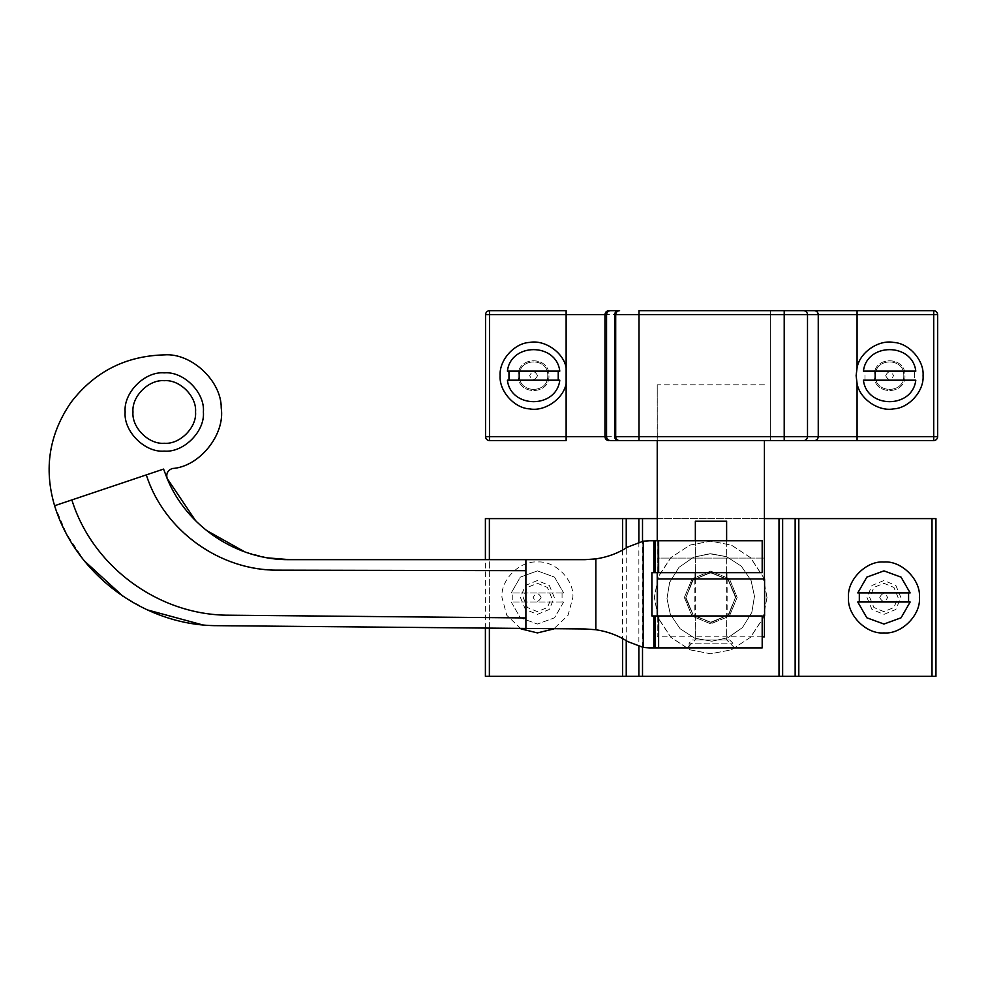 <?xml version="1.0" encoding="UTF-8"?>
<svg xmlns="http://www.w3.org/2000/svg" width="987" height="987" viewBox="0 0 987 987"><rect width="100%" height="100%" fill="white"/><g stroke="black" fill="none" stroke-linecap="round" stroke-linejoin="round"><path stroke-width="0.74" stroke-dasharray="4.93 3.7" d="M485.394 518.607L935.947 518.607L935.91 676.329L485.394 676.329M520.433 597.468L525.392 609.435L537.36 614.395L549.34 609.435L554.299 597.468L549.34 585.488L537.36 580.529L525.392 585.488L520.433 597.468L525.405 609.435L537.372 614.395L549.352 609.435L554.312 597.468L549.352 585.488L537.372 580.529L525.405 585.488L520.445 597.468M866.981 597.468L871.94 609.435L883.92 614.395L895.888 609.435L900.847 597.468L895.888 585.488L883.92 580.529L871.94 585.488L866.981 597.468M766.961 597.468L763 576.741L750.465 557.643L731.367 545.108L710.64 541.147L689.913 545.108L670.815 557.643L658.28 576.741L654.319 597.468L658.28 618.195L670.815 637.281L689.913 649.828L710.64 653.776L731.367 649.828L750.465 637.281L763 618.195L766.961 597.468M764.419 518.607L657.231 518.607M521.074 628.916L506.787 615.296L501.976 597.468C500.384 579.924 519.878 560.443 537.422 562.022C554.953 560.443 574.446 579.924 572.855 597.468L568.018 615.345L553.658 628.966M684.373 597.468L692.109 578.814L710.763 571.078L729.418 578.814L737.153 597.468L729.418 616.122L710.763 623.846L692.109 616.122L684.373 597.468L692.072 578.814L710.726 571.078L729.381 578.814L737.104 597.468L729.381 616.122L710.726 623.846L692.072 616.122L684.336 597.468M767.035 597.468L763.087 618.195L750.539 637.281L731.453 649.828L710.726 653.776L689.999 649.828L670.901 637.281L658.366 618.195L654.406 597.468L658.366 576.741L670.901 557.643L689.999 545.108L710.726 541.147L731.453 545.108L750.539 557.643L763.087 576.741L767.035 597.468M900.86 597.468L895.9 585.488L883.933 580.529L871.953 585.488L866.993 597.468L871.953 609.435L883.933 614.395L895.9 609.435L900.86 597.468M566.131 440.634L489.49 440.634C487.122 440.375 485.801 439.067 485.555 436.698L485.555 314.606C485.801 312.237 487.122 310.93 489.49 310.671L566.131 310.671M857.074 310.671L933.714 310.671C936.083 310.93 937.403 312.237 937.65 314.606L937.65 436.698C937.403 439.067 936.083 440.375 933.714 440.634L857.074 440.634M784.209 440.634L638.996 440.634M638.996 310.671L784.209 310.671M518.237 375.652C517.398 395.454 549.796 395.454 548.957 375.652C549.796 355.851 517.398 355.851 518.237 375.652C517.398 395.454 549.796 395.454 548.957 375.652C549.796 355.851 517.398 355.851 518.237 375.652M874.248 375.652C873.409 395.454 905.807 395.454 904.968 375.652C905.807 355.851 873.409 355.851 874.248 375.652C873.409 395.454 905.807 395.454 904.968 375.652C905.807 355.851 873.409 355.851 874.248 375.652M770.674 440.634L770.674 310.671L770.674 440.634M710.665 622.279L728.209 615.012L735.475 597.468L728.209 579.924L710.665 572.657L693.121 579.924L685.854 597.468L693.121 615.012L710.776 622.279L693.232 615.012L685.965 597.468L693.232 579.924L710.776 572.657L728.32 579.924L735.586 597.468L728.32 615.012L710.776 622.279M657.219 615.974L657.219 636.849L764.333 636.849L764.333 558.087L657.219 558.087L657.219 572.657M657.305 615.974L764.592 615.974L657.305 615.974L657.219 636.849M657.231 440.634L657.231 384.807L657.305 440.634M657.305 540.753L657.305 572.657M764.419 440.634L764.345 558.087L657.231 558.087L657.231 540.753M762.186 636.849L657.305 636.849M694.848 578.962L727.135 578.962L694.848 578.962L727.135 578.962L694.848 578.962L694.848 615.974L727.135 615.974L694.848 615.974M764.592 578.962L657.305 578.962M764.345 384.807L657.231 384.807M764.419 384.807L657.305 384.807M687.359 647.879L734.624 647.879L687.359 647.879L734.624 647.879L687.359 647.879L695.243 639.995L726.74 639.995L695.243 639.995L726.74 639.995L695.243 639.995L695.243 615.974L726.74 615.974L695.243 615.974M525.898 559.666L584.995 559.666L595.864 558.901L595.864 629.731C607.634 631.495 618.257 635.443 627.732 641.575L643.265 647.435L653.875 647.879L653.875 615.974L762.186 615.974L658.625 615.974L658.65 647.879L653.875 647.879M695.243 572.657L726.74 572.657L695.243 572.657L726.74 572.657L695.243 572.657L695.243 540.753L726.74 540.753L695.243 540.753M125.152 411.986C123.412 431.344 144.916 452.848 164.274 451.108C183.631 452.848 205.148 431.344 203.396 411.986C205.148 392.629 183.631 371.112 164.274 372.864C144.916 371.112 123.412 392.629 125.152 411.986M164.274 354.876L164.261 354.876C125.657 355.912 94.567 371.741 71.027 402.375C49.153 434.231 43.675 468.677 54.606 505.739L66.746 534.201L84.561 561.085M268.242 557.926L244.825 551.881M206.431 530.414L195.636 520.741M525.898 570.683L525.898 617.948L525.911 570.683L278.223 570.141C222.914 572.67 161.313 528.181 146.323 474.895L71.891 499.928C92.605 566.785 159.129 615.506 229.12 615.197L525.911 617.948L525.911 570.683M595.864 629.731L584.995 628.966L217.708 625.647L202.236 624.796M147.359 609.904L123.005 596.284M653.875 540.753L762.186 540.753L658.625 540.753L658.65 572.657L762.186 572.657L653.875 572.657L653.875 540.753L643.265 541.197L627.707 547.057C618.257 553.189 607.634 557.137 595.864 558.901M653.875 572.657L651.938 572.657M651.901 615.974L653.875 615.974M735.71 596.802L728.196 579.591L710.048 572.472L692.566 580.257L685.718 598.134L693.232 615.345L711.38 622.464L728.862 614.667L735.71 596.802L728.196 579.591L710.714 572.46L728.209 579.591L735.722 596.802L728.875 614.667L711.393 622.464L693.244 615.345L685.731 598.134L692.578 580.257L710.726 572.46L692.566 580.257L685.718 598.134L693.232 615.345L710.714 622.476L728.862 614.667L735.71 596.802M754.475 596.296L751.823 612.483L742.483 627.572L727.912 637.713L711.886 641.217L694.786 638.219L680.129 628.756L670.346 614.358L666.978 598.628L669.618 582.453L678.97 567.352L693.54 557.223L710.726 553.707L726.654 556.705L741.323 566.18L751.095 580.578L754.475 596.296L751.823 612.483L742.483 627.572L727.912 637.713L711.886 641.217L694.774 638.219L680.117 628.756L670.333 614.358L666.965 598.628L669.605 582.453L678.957 567.352L693.528 557.223L710.714 553.707L726.642 556.705L741.311 566.18L751.082 580.578L754.463 596.296L751.81 612.483L742.471 627.572L727.9 637.713L711.874 641.217L694.786 638.219L680.129 628.756L670.346 614.358L666.978 598.628L669.618 582.453L678.97 567.352L693.54 557.223L709.554 553.719L726.654 556.705L741.323 566.18L751.095 580.578L754.475 596.296M735.722 596.802L728.875 614.667L711.393 622.464L693.244 615.345L685.731 598.134L692.578 580.257L710.06 572.472L728.209 579.591L735.722 596.802M754.463 596.296L751.81 612.483L742.471 627.572L727.9 637.713L711.874 641.217L694.774 638.219L680.117 628.756L670.333 614.358L666.965 598.628L669.605 582.453L678.957 567.352L693.528 557.223L709.542 553.719L726.642 556.705L741.311 566.18L751.082 580.578L754.463 596.296M512.796 592.94L563.626 592.94L512.796 592.94L512.796 601.996L563.626 601.996L512.796 601.996M511.241 592.94L520.309 577.136L537.434 570.881L554.558 577.136L563.626 592.94L554.546 577.136L537.434 570.881L520.309 577.136L511.229 592.94M562.059 592.94L562.059 601.996M563.626 601.996L554.546 617.8L537.434 624.043L554.558 617.8L563.626 601.996M523.221 597.468L527.379 607.486L537.397 611.644L547.427 607.486L551.585 597.468L547.427 587.438L537.397 583.292L527.379 587.438L523.221 597.468M511.229 601.996L520.309 617.8L537.434 624.043L520.309 617.8L511.241 601.996M541.073 597.468C538.446 592.385 535.818 592.385 533.202 597.468C535.818 602.539 538.446 602.539 541.073 597.468M551.536 597.468L547.39 587.438L537.36 583.292L527.342 587.438L523.184 597.468L527.342 607.486L537.36 611.644L547.39 607.486L551.536 597.468M857.765 601.996L910.15 601.996L901.069 617.8L883.957 624.043M857.765 592.94L910.15 592.94L901.069 577.136L883.957 570.881M898.108 597.468L893.951 587.438L883.933 583.292L873.902 587.438L869.757 597.468L873.902 607.486L883.933 611.644L893.951 607.486L898.108 597.468M879.725 597.468C882.353 602.539 884.969 602.539 887.597 597.468C884.969 592.385 882.353 592.385 879.725 597.468M869.707 597.468L873.865 607.486L883.883 611.644L893.914 607.486L898.059 597.468L893.914 587.438L883.883 583.292L873.865 587.438L869.707 597.468M914.233 380.18L915.8 380.18C912.444 408.828 866.771 408.828 863.415 380.18L914.233 380.18L914.653 375.652L914.233 371.124L863.415 371.124C866.771 342.477 912.444 342.477 915.8 371.124L914.233 371.124M864.97 380.18L864.97 371.124M903.784 375.652C904.561 357.368 874.655 357.368 875.432 375.652C874.655 393.936 904.561 393.936 903.784 375.652C904.561 357.368 874.655 357.368 875.432 375.652C874.655 393.936 904.561 393.936 903.784 375.652M885.672 375.652C888.288 380.735 890.916 380.735 893.543 375.652C890.916 370.569 888.288 370.569 885.672 375.652M508.971 371.124L507.404 371.124C510.76 342.477 556.434 342.477 559.789 371.124L508.971 371.124M558.235 380.18L507.404 380.18C510.76 408.828 556.434 408.828 559.789 380.18L558.235 380.18M519.421 375.652C518.644 393.936 548.55 393.936 547.773 375.652C548.55 357.368 518.644 357.368 519.421 375.652C518.644 393.936 548.55 393.936 547.773 375.652C548.55 357.368 518.644 357.368 519.421 375.652M537.533 375.652C534.917 370.569 532.289 370.569 529.661 375.652C532.289 380.735 534.917 380.735 537.533 375.652M692.306 639.995L729.677 639.995L692.282 639.995L689.136 643.154L732.835 643.154L689.16 643.154M689.16 647.09L732.835 647.09L689.136 647.09L689.136 643.154M726.617 639.995L695.379 639.995L726.617 639.995L695.379 639.995L726.617 639.995L726.629 578.962M726.617 521.222L695.379 521.222L726.617 521.222M489.318 518.607L489.318 676.329M485.394 628.534L485.394 559.666M931.962 676.329L931.962 518.607M489.367 628.583L489.367 559.666M622.6 550.092L622.6 638.54M642.512 647.324L642.512 541.308M638.873 542.097L638.873 646.534M626.239 640.649L626.239 547.982M485.555 314.606L489.49 314.606L489.49 436.698L485.555 436.698M489.49 440.634L489.49 436.698L933.714 436.698L933.714 440.634M937.65 436.698L933.714 436.698L933.714 314.606L937.65 314.606M933.714 310.671L933.714 314.606L489.49 314.606L489.49 310.671M164.274 443.225C179.733 444.619 196.919 427.445 195.525 411.986C196.919 396.527 179.733 379.341 164.274 380.735C148.815 379.341 131.641 396.527 133.035 411.986C131.641 427.445 148.815 444.619 164.274 443.225M643.265 541.197L643.265 647.435M655.331 540.753L655.331 572.657M655.331 615.974L655.331 647.879M727.135 578.962L727.135 615.974M734.624 647.879L726.74 639.995L726.74 615.974M726.74 572.657L726.74 540.753M729.701 639.995L732.847 643.154L732.847 647.09M695.354 540.753L695.354 572.657M695.354 578.962L695.354 639.995M726.629 540.753L726.629 572.657"/><path stroke-width="1.48" d="M657.231 518.607L485.394 518.607L485.394 559.666M485.394 628.534L485.394 676.329L485.394 628.534L485.394 676.329L935.947 676.329L935.947 518.607L764.419 518.607M553.658 628.966L537.422 632.914L521.074 628.916M919.415 597.468C920.994 615 901.501 634.493 883.97 632.914C866.438 634.493 846.945 615 848.524 597.468C846.945 579.924 866.438 560.443 883.97 562.022C901.501 560.443 920.994 579.924 919.415 597.468M937.65 314.606L933.714 314.606L933.714 436.698L857.074 436.698L857.074 440.634L784.209 440.634L933.714 440.634C936.083 440.375 937.403 439.067 937.65 436.698L937.65 314.606C937.403 312.237 936.083 310.93 933.714 310.671L784.209 310.671L857.074 310.671L857.074 314.606L933.714 314.606L933.714 310.671M618.602 440.634L610.571 440.634C608.152 440.375 606.808 439.067 606.561 436.698L606.561 314.606C606.808 312.237 608.152 310.93 610.571 310.671L618.602 310.671C616.209 310.93 614.876 312.237 614.617 314.606L614.617 436.698C614.876 439.067 616.209 440.375 618.602 440.634L784.209 440.634L784.209 436.698L638.996 436.698L638.996 440.634L610.571 440.634M485.555 436.698L489.49 436.698L489.49 314.606L566.131 314.606L566.131 310.671L489.49 310.671C487.122 310.93 485.801 312.237 485.555 314.606L485.555 436.698C485.801 439.067 487.122 440.375 489.49 440.634L566.131 440.634L566.131 436.698L489.49 436.698L489.49 440.634M610.571 310.671L618.602 310.671M803.615 440.634C805.96 440.375 807.255 439.067 807.502 436.698L784.209 436.698L784.209 310.671L638.996 310.671L638.996 314.606L857.074 314.606L857.074 367.781L856.124 375.652L857.074 383.524C859.578 398.711 878.455 411.826 893.568 408.889C908.941 408.186 924.202 391 923.079 375.652C924.202 360.304 908.941 343.118 893.568 342.415C878.455 339.479 859.578 352.593 857.074 367.781M566.131 383.524C563.626 398.711 544.75 411.826 529.637 408.889C514.264 408.186 499.003 391 500.125 375.652C499.003 360.304 514.264 343.118 529.637 342.415C544.75 339.479 563.626 352.593 566.131 367.781L566.131 436.698L604.957 436.698L604.957 314.606C605.204 312.237 606.499 310.93 608.843 310.671M657.219 572.657L657.219 615.974M657.465 615.974L657.465 578.962L764.592 578.962L764.592 615.974M657.305 572.657L657.465 578.962M657.305 440.634L657.305 540.753M657.231 540.753L657.231 440.634M764.419 615.974L764.419 636.849L762.186 636.849M764.419 578.962L764.419 440.634M651.901 615.974L651.901 572.657L651.938 615.974L762.186 615.974L658.625 615.974L658.625 647.879L762.186 647.879L649.064 647.879L643.228 647.435L627.707 641.575C618.232 635.443 607.61 631.495 595.852 629.731L584.995 628.966L217.695 625.672C145.015 625.881 75.999 575.199 54.593 505.739C43.662 468.677 49.128 434.231 71.002 402.375C94.555 371.741 125.633 355.912 164.261 354.876C191.318 352.717 221.52 380.883 221.236 408.001C225.283 434.823 199.3 466.913 172.219 468.529C167.716 470.33 166.001 473.587 167.074 478.3L163.583 469.084L54.593 505.739M125.139 411.986C123.387 392.629 144.904 371.112 164.261 372.864C183.619 371.112 205.123 392.629 203.384 411.986C205.123 431.344 183.619 452.848 164.261 451.108C144.904 452.848 123.387 431.344 125.139 411.986M164.261 354.876L164.261 354.876C191.293 352.717 221.495 380.883 221.224 408.001C225.27 434.823 199.275 466.913 172.207 468.529L172.219 468.529C167.741 470.33 166.026 473.587 167.087 478.3L163.583 469.084M651.901 572.657L762.186 572.657L658.65 572.657L658.625 540.753L762.186 540.753L649.064 540.753L643.228 541.197L627.707 547.057C618.232 553.189 607.61 557.137 595.852 558.901L584.995 559.666L289.61 559.678C237.299 560.283 186.777 526.762 167.062 478.3M146.31 474.895C163.99 530.574 219.805 570.819 278.198 570.153L525.898 570.683L525.898 559.666L289.623 559.666L268.242 557.926M244.825 551.881L206.431 530.414M195.636 520.741L167.087 478.3M525.898 570.683L525.898 617.948L229.095 615.197C159.117 615.506 92.581 566.785 71.866 499.928M525.898 617.948L525.898 628.966M202.236 624.796L147.359 609.904M123.005 596.284L84.561 561.085M857.765 601.996L866.833 617.8L883.957 624.043L901.082 617.8L910.15 601.996L857.765 601.996L866.845 617.8L883.957 624.043M908.583 592.94L908.583 601.996M859.319 601.996L859.319 592.94M857.765 592.94L910.15 592.94L901.082 577.136L883.957 570.881L866.833 577.136L857.765 592.94L866.845 577.136L883.957 570.881M915.8 380.18L863.415 380.18C866.771 408.828 912.444 408.828 915.8 380.18M863.415 371.124L915.8 371.124C912.444 342.477 866.771 342.477 863.415 371.124M507.404 371.124L559.789 371.124C556.434 342.477 510.76 342.477 507.404 371.124M508.971 380.18L508.971 371.124M558.235 371.124L558.235 380.18M559.789 380.18L507.404 380.18C510.76 408.828 556.434 408.828 559.789 380.18M726.617 521.222L695.379 521.222L726.617 521.222L726.629 540.753M932.012 518.607L932.012 676.329M489.367 676.329L489.367 628.583M489.367 559.666L489.367 518.607M622.6 518.607L622.6 550.092M622.6 638.54L622.6 676.329M798.791 676.329L798.791 518.607M795.152 518.607L795.152 676.329M779.014 518.607L779.014 676.329M782.642 676.329L782.642 518.607M642.512 676.329L642.512 647.324M642.512 541.308L642.512 518.607M638.873 518.607L638.873 542.097M638.873 646.534L638.873 676.329M626.239 676.329L626.239 640.649M626.239 547.982L626.239 518.607M814.361 310.671C816.705 310.93 818.001 312.237 818.248 314.606L818.248 436.698L807.502 436.698L807.502 314.606C807.255 312.237 805.96 310.93 803.615 310.671M619.589 310.671C617.245 310.93 615.95 312.237 615.703 314.606L638.996 314.606L638.996 436.698L615.703 436.698C615.95 439.067 617.245 440.375 619.589 440.634M614.617 314.606L615.703 314.606L615.703 436.698L614.617 436.698M933.714 440.634L933.714 436.698L937.65 436.698M814.361 440.634C816.705 440.375 818.001 439.067 818.248 436.698L857.074 436.698L857.074 383.524M608.843 440.634C606.499 440.375 605.204 439.067 604.957 436.698L606.561 436.698M489.49 310.671L489.49 314.606L485.555 314.606M566.131 367.781L566.131 314.606L606.561 314.606M195.537 411.986C196.944 427.457 179.733 444.668 164.261 443.262C148.778 444.668 131.567 427.457 132.974 411.986C131.567 396.503 148.778 379.304 164.261 380.698C179.733 379.304 196.944 396.503 195.537 411.986M643.228 541.197L643.228 647.435M595.852 558.901L595.852 629.731M653.838 615.974L653.838 647.879M653.838 540.753L653.838 572.657M655.306 540.753L655.306 572.657M655.306 615.974L655.306 647.879M935.947 518.607L935.947 676.329M762.186 572.657L762.186 540.753M762.186 615.974L762.186 647.879M695.354 521.222L695.354 540.753M695.354 572.657L695.354 578.962M726.629 572.657L726.629 578.962"/></g></svg>
